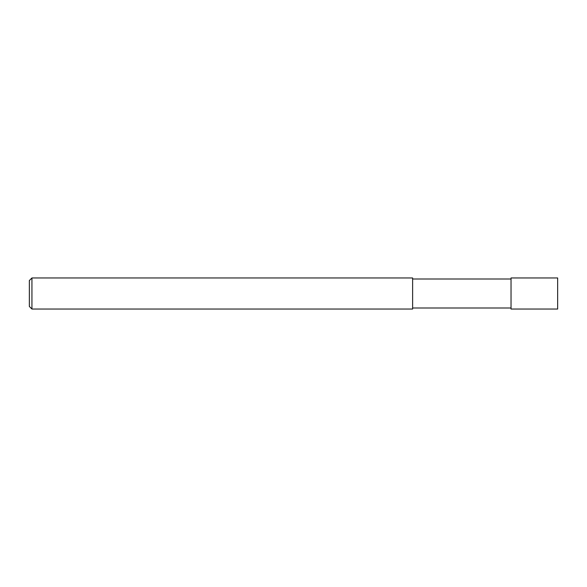 <?xml version="1.0" encoding="UTF-8"?>
<svg xmlns="http://www.w3.org/2000/svg" width="587" height="587" viewBox="0 0 587 587"><rect width="100%" height="100%" fill="white"/><g stroke="black" fill="none" stroke-linecap="round" stroke-linejoin="round"><path stroke-width="0.88" d="M557.65 277.959L557.65 309.041L511.035 309.041L511.035 277.959L557.65 277.959M511.035 279.001L412.624 279.001M31.94 277.959L412.624 277.959L412.624 309.041L31.94 309.041L29.35 306.451L29.35 280.549L31.94 277.959L31.94 309.041M511.035 307.999L412.624 307.999"/></g></svg>
